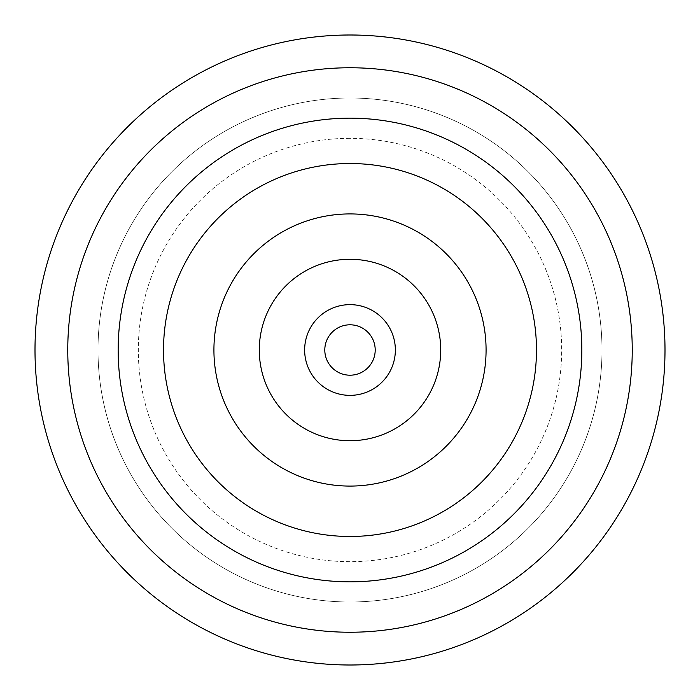 <?xml version="1.0" encoding="UTF-8"?>
<svg xmlns="http://www.w3.org/2000/svg" width="700" height="700" viewBox="0 0 700 700"><rect width="100%" height="100%" fill="white"/><g stroke="black" fill="none" stroke-linecap="round" stroke-linejoin="round"><path stroke-width="0.53" stroke-dasharray="3.5 2.62" d="M324.8 350A25.2 25.2 0 0 0 350 375.2A25.2 25.2 0 0 0 375.2 350A25.2 25.2 0 0 0 350 324.8A25.2 25.2 0 0 0 324.8 350M350 138.32A211.68 211.68 0 0 0 138.32 350A211.68 211.68 0 0 0 350 561.68A211.68 211.68 0 0 0 561.68 350A211.68 211.68 0 0 0 350 138.32M665 350A315 315 0 0 1 350 665A315 315 0 0 1 35 350A315 315 0 0 1 350 35A315 315 0 0 1 665 350M602 350A252 252 0 0 1 350 602A252 252 0 0 1 98 350A252 252 0 0 1 350 98A252 252 0 0 1 602 350A252 252 0 0 1 350 602A252 252 0 0 1 98 350A252 252 0 0 1 350 98A252 252 0 0 1 602 350"/><path stroke-width="1.05" d="M324.8 350A25.2 25.2 0 0 0 350 375.2A25.2 25.2 0 0 0 375.2 350A25.2 25.2 0 0 0 350 324.8A25.2 25.2 0 0 0 324.8 350M665 350A315 315 0 0 1 350 665A315 315 0 0 1 35 350A315 315 0 0 1 350 35A315 315 0 0 1 665 350A315 315 0 0 0 350 35A315 315 0 0 0 35 350M632.24 350A282.24 282.24 0 0 1 350 632.24A282.24 282.24 0 0 1 67.76 350A282.24 282.24 0 0 1 350 67.76A282.24 282.24 0 0 1 632.24 350M163.52 350A186.48 186.48 0 0 1 350 163.52A186.48 186.48 0 0 1 536.48 350A186.48 186.48 0 0 1 350 536.48A186.48 186.48 0 0 1 163.52 350M213.92 350A136.08 136.08 0 0 1 350 213.92A136.08 136.08 0 0 1 486.08 350A136.08 136.08 0 0 1 350 486.08A136.08 136.08 0 0 1 213.92 350M440.72 350A90.72 90.72 0 0 1 350 440.72A90.72 90.72 0 0 1 259.28 350A90.72 90.72 0 0 1 350 259.28A90.72 90.72 0 0 1 440.72 350M304.64 350A45.36 45.36 0 0 1 350 304.64A45.36 45.36 0 0 1 395.36 350A45.36 45.36 0 0 1 350 395.36A45.36 45.36 0 0 1 304.64 350M118.16 350A231.84 231.84 0 0 1 350 118.16A231.84 231.84 0 0 1 581.84 350A231.84 231.84 0 0 1 350 581.84A231.84 231.84 0 0 1 118.16 350"/></g></svg>
